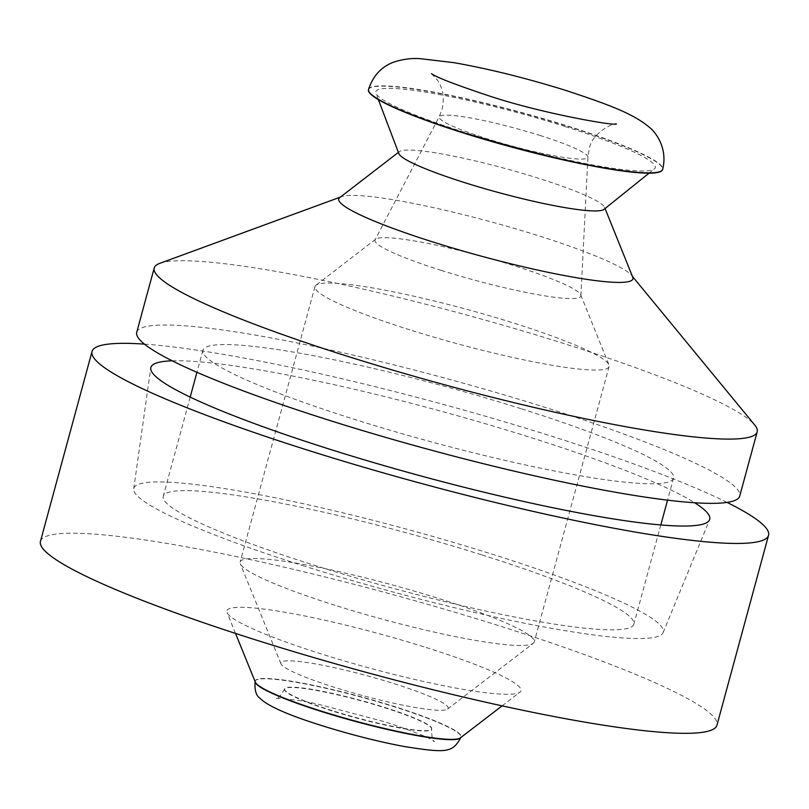 <?xml version="1.0" encoding="UTF-8"?>
<svg xmlns="http://www.w3.org/2000/svg" width="809" height="809" viewBox="0 0 809 809"><rect width="100%" height="100%" fill="white"/><g stroke="black" fill="none" stroke-linecap="round" stroke-linejoin="round"><path stroke-width="0.61" stroke-dasharray="4.04 3.03" d="M255.32 682.139A106.677 12.479 -164.8 0 1 255.199 680.956A106.677 12.479 -164.8 0 1 394.65 706.611A106.677 12.479 -164.8 0 1 461.1 736.898A106.677 12.479 -164.8 0 1 460.402 737.859M426.09 647.483A152.395 17.828 -164.8 0 1 520.015 692.12A152.395 17.828 -164.8 0 1 321.8 654.107A152.395 17.828 -164.8 0 1 227.046 612.524A152.395 17.828 -164.8 0 1 426.09 647.483M40.45 541.363A350.519 41.016 -164.8 0 1 498.637 625.65A350.519 41.016 -164.8 0 1 716.966 725.167M144.457 344.128A350.519 41.016 -164.8 0 1 550.231 435.778A350.519 41.016 -164.8 0 1 727.058 502.419M172.206 360.814A289.561 33.877 -164.8 0 1 529.369 437.103A289.561 33.877 -164.8 0 1 694.688 502.763M304.69 566.199A274.322 32.097 -164.8 0 1 133.728 488.778A274.322 32.097 -164.8 0 1 492.408 554.276A274.322 32.097 -164.8 0 1 663.117 632.608A274.322 32.097 -164.8 0 1 304.69 566.199M521.663 408.879A243.843 28.527 -164.8 0 1 673.543 478.109A243.843 28.527 -164.8 0 1 354.797 419.477A243.843 28.527 -164.8 0 1 202.917 350.246A243.843 28.527 -164.8 0 1 521.663 408.879M481.982 554.944A243.843 28.527 -164.8 0 1 633.851 624.174A243.843 28.527 -164.8 0 1 315.116 565.531A243.843 28.527 -164.8 0 1 163.236 496.301A243.843 28.527 -164.8 0 1 481.982 554.944M159.788 263.35A312.416 36.557 -164.8 0 1 562.589 343.127A312.416 36.557 -164.8 0 1 754.716 424.998M136.741 332.266A312.416 36.557 -164.8 0 1 545.124 407.392A312.416 36.557 -164.8 0 1 739.719 496.089M339.77 197.588A152.395 17.828 -164.8 0 1 341.509 196.688A152.395 17.828 -164.8 0 1 537.995 235.601A152.395 17.828 -164.8 0 1 631.718 275.535A152.395 17.828 -164.8 0 1 632.759 277.194M398.867 153.639A106.677 12.479 -164.8 0 1 399.464 151.566A106.677 12.479 -164.8 0 1 538.228 178.172A106.677 12.479 -164.8 0 1 604.556 207.286A106.677 12.479 -164.8 0 1 604.02 209.379M565.066 126.517A144.781 16.938 -164.8 0 1 654.37 168.869A144.781 16.938 -164.8 0 1 465.994 132.807A144.781 16.938 -164.8 0 1 375.942 93.217A144.781 16.938 -164.8 0 1 565.066 126.517M368.469 89.698A152.395 17.828 -164.8 0 1 567.675 126.346A152.395 17.828 -164.8 0 1 662.601 169.617M441.411 270.439A106.677 12.479 -164.8 0 1 375.083 239.858A106.677 12.479 -164.8 0 1 375.659 239.201A106.677 12.479 -164.8 0 1 514.413 265.807A106.677 12.479 -164.8 0 1 580.751 294.921A106.677 12.479 -164.8 0 1 580.913 295.781A106.677 12.479 -164.8 0 1 441.411 270.439M409.9 329.86A152.395 17.828 -164.8 0 1 314.974 286.588A152.395 17.828 -164.8 0 1 315.965 285.223A152.395 17.828 -164.8 0 1 514.19 323.236A152.395 17.828 -164.8 0 1 608.944 364.829A152.395 17.828 -164.8 0 1 609.106 366.507A152.395 17.828 -164.8 0 1 409.9 329.86M335.057 605.324A152.395 17.828 -164.8 0 1 240.293 563.742A152.395 17.828 -164.8 0 1 240.131 562.053A152.395 17.828 -164.8 0 1 439.348 598.7A152.395 17.828 -164.8 0 1 534.264 641.972A152.395 17.828 -164.8 0 1 533.273 643.337A152.395 17.828 -164.8 0 1 335.057 605.324M334.835 687.438A86.694 10.143 -164.8 0 1 280.935 663.784A86.694 10.143 -164.8 0 1 394.165 683.676A86.694 10.143 -164.8 0 1 447.589 709.068A86.694 10.143 -164.8 0 1 334.835 687.438M332.074 710.575A76.198 8.919 -164.8 0 1 284.616 688.944A76.198 8.919 -164.8 0 1 384.224 707.268A76.198 8.919 -164.8 0 1 431.682 728.899A76.198 8.919 -164.8 0 1 332.074 710.575M368.54 89.415A152.395 17.828 -164.8 0 1 567.756 126.052A152.395 17.828 -164.8 0 1 662.682 169.324M255.078 681.532A106.677 12.479 -164.8 0 1 255.128 681.249A106.677 12.479 -164.8 0 1 394.57 706.894A106.677 12.479 -164.8 0 1 461.019 737.191A106.677 12.479 -164.8 0 1 460.918 737.464L461.1 736.898M539.876 135.427A77.067 9.02 -164.8 0 1 587.921 157.077A77.067 9.02 -164.8 0 1 487.139 138.774A77.067 9.02 -164.8 0 1 439.226 116.678A77.067 9.02 -164.8 0 1 539.876 135.427M331.993 710.868A76.198 8.919 -164.8 0 1 284.535 689.238A76.198 8.919 -164.8 0 1 384.144 707.562A76.198 8.919 -164.8 0 1 431.601 729.192A76.198 8.919 -164.8 0 1 331.993 710.868M431.46 73.629L437.527 80.253C443.069 88.535 444.576 98.243 442.078 109.387L439.226 116.678L375.083 239.858M580.913 295.781L587.921 157.077L589.144 149.352C592.117 131.21 616.387 122.007 616.397 123.878M502.116 705.852L520.015 692.12M133.728 488.778L150.767 367.964M673.543 478.109L667.546 500.164M660.811 524.96L633.851 624.174M631.718 275.535L632.446 276.415M604.556 207.286L605.061 208.54M649.03 173.166L654.37 168.869M375.659 239.201L315.965 285.223M314.974 286.588L240.131 562.053M280.935 663.784L240.293 563.742M284.616 688.944L284.535 689.238C280.227 696.377 277.305 699.451 275.758 698.47C278.529 697.712 299.815 700.007 317.967 704.174L384.771 721.77C414.279 731.629 430.853 738.233 434.504 741.6C432.724 741.782 431.763 737.646 431.601 729.192L431.682 728.899M255.057 681.491L255.199 680.956M447.589 709.068L533.273 643.337M609.106 366.507L534.264 641.972M580.751 294.921L608.944 364.829M378.379 99.628L375.942 93.217M399.464 151.566L398.392 152.385M341.509 196.688L340.437 197.083M202.917 350.246L196.931 372.302M190.196 397.098L163.236 496.301M663.117 632.608L709.564 519.783M235.53 633.427L227.046 612.524"/><path stroke-width="1.21" d="M502.116 705.852L460.402 737.859A106.677 12.479 -164.8 0 1 321.648 711.242A106.677 12.479 -164.8 0 1 255.32 682.139L235.53 633.427M727.058 502.419A350.519 41.016 -164.8 0 1 768.55 535.295L716.966 725.167A350.519 41.016 -164.8 0 1 258.769 640.88A350.519 41.016 -164.8 0 1 40.45 541.363L92.034 351.49A350.519 41.016 -164.8 0 1 144.457 344.128M768.55 535.295A350.519 41.016 -164.8 0 1 310.363 451.007A350.519 41.016 -164.8 0 1 92.034 351.49M694.688 502.763A289.561 33.877 -164.8 0 1 709.564 519.783A289.561 33.877 -164.8 0 1 331.215 449.683A289.561 33.877 -164.8 0 1 150.767 367.964A289.561 33.877 -164.8 0 1 172.206 360.814M632.446 276.415L754.716 424.998A312.416 36.557 -164.8 0 1 757.184 431.824A312.416 36.557 -164.8 0 1 348.79 356.698A312.416 36.557 -164.8 0 1 154.206 268.001A312.416 36.557 -164.8 0 1 159.788 263.35L340.437 197.083M757.184 431.824L739.719 496.089A312.416 36.557 -164.8 0 1 331.336 420.963A312.416 36.557 -164.8 0 1 136.741 332.266L154.206 268.001M605.061 208.54L632.759 277.194A152.395 17.828 -164.8 0 1 433.705 242.225A152.395 17.828 -164.8 0 1 339.77 197.588L398.392 152.385M649.03 173.166L604.02 209.379A106.677 12.479 -164.8 0 1 465.226 182.804A106.677 12.479 -164.8 0 1 398.867 153.639L378.379 99.628M662.601 169.617A152.395 17.828 -164.8 0 1 463.385 132.969A152.395 17.828 -164.8 0 1 368.469 89.698L368.54 89.415A152.395 17.828 -164.8 0 0 463.466 132.676A152.395 17.828 -164.8 0 0 662.682 169.324L662.601 169.617M460.918 737.464A106.677 12.479 -164.8 0 1 321.567 711.536A106.677 12.479 -164.8 0 1 255.078 681.532M616.347 123.888L616.397 123.878C616.883 126.487 540.988 113.402 487.958 95.513C455.154 84.581 436.324 77.29 431.46 73.629M662.682 169.324C667.951 147.976 655.603 131.685 648.343 126.457C632.375 113.371 608.52 104.523 566.179 90.547C526.002 78.038 488.484 68.735 453.627 62.627L421.034 58.764C412.792 57.945 403.903 58.986 394.377 61.878C381.717 66.399 373.111 75.571 368.54 89.415M667.546 500.164L660.811 524.96M461.019 737.191C452.555 752.694 447.539 753.412 403.529 746.394C377.742 741.489 350.631 734.602 322.204 725.734C288.287 715.126 267.526 705.954 259.922 698.207C256.028 695.538 254.43 689.885 255.128 681.249M196.931 372.302L190.196 397.098"/></g></svg>
